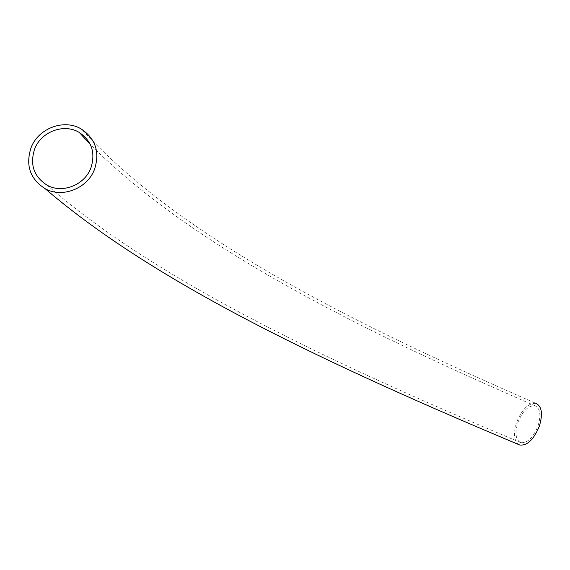 <?xml version="1.0" encoding="UTF-8"?>
<svg xmlns="http://www.w3.org/2000/svg" width="570" height="570" viewBox="0 0 570 570"><rect width="100%" height="100%" fill="white"/><g stroke="black" fill="none" stroke-linecap="round" stroke-linejoin="round"><path stroke-width="0.43" stroke-dasharray="2.85 2.14" d="M519.085 444.735C513.955 441.144 513.128 433.677 516.605 422.341C522.084 409.018 528.611 402.733 536.185 403.489C350.664 322.57 179.486 236.828 81.581 129.198M517.874 422.548C522.733 410.742 528.511 405.177 535.216 405.854C540.246 408.519 541.194 415.188 538.044 425.861C533.093 437.81 527.286 443.396 520.645 442.605C515.615 439.805 514.689 433.115 517.874 422.548M535.216 405.854C356.008 328.056 192.097 246.09 90.388 144.602M520.645 442.605C331.954 363.133 158.496 282.057 47.096 185.186"/><path stroke-width="0.85" d="M94.52 169.347C87.424 188.57 62.258 198.41 45.158 188.706C30.06 179.008 25.365 165.328 31.072 147.659C38.439 128.036 64.51 118.475 81.581 129.198C95.653 138.93 99.964 152.311 94.52 169.347M536.185 403.489C541.87 406.488 542.939 414.02 539.391 426.082C533.784 439.591 527.229 445.897 519.726 444.999L519.085 444.735M34.677 148.898C41.197 131.542 64.225 123.063 79.344 132.504C91.848 141.118 95.689 152.981 90.851 168.093C84.56 185.129 62.23 193.829 47.096 185.186C33.78 176.6 29.64 164.502 34.677 148.898M45.158 188.706C157.277 284.829 330.871 365.626 519.726 444.999M90.388 144.602L79.344 132.504"/></g></svg>
